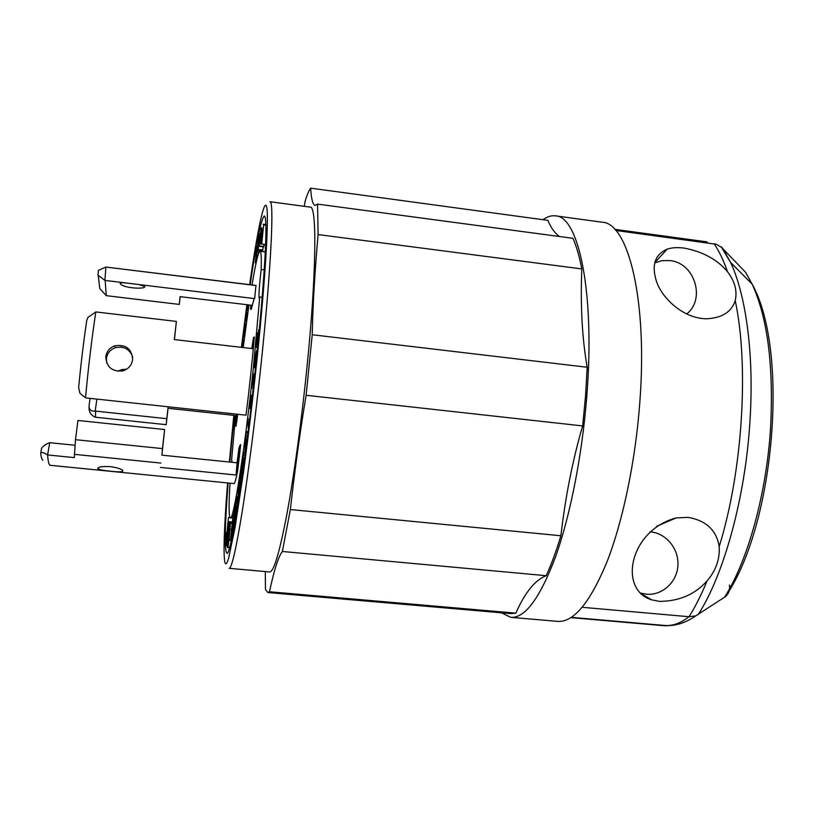 <?xml version="1.0" encoding="UTF-8"?>
<svg xmlns="http://www.w3.org/2000/svg" width="814" height="814" viewBox="0 0 814 814"><rect width="100%" height="100%" fill="white"/><g stroke="black" fill="none" stroke-linecap="round" stroke-linejoin="round"><path stroke-width="1.22" d="M252.035 284.951C255.627 263.136 258.292 251.892 260.032 251.221C261.131 251.333 261.518 257.417 261.182 269.465L264.214 269.841M265.313 252.584L264.713 251.821L260.032 251.221M248.942 304.955L243.203 347.547M241.911 463.034L238.868 496.296L242.246 463.074M230.179 483.262L229.782 486.762C228.703 506.664 228.907 517.043 230.372 517.897C233.425 521.459 244.922 448.931 253.286 368.589L259.717 296.968L262.159 297.263M231.502 536.314L233.089 515.079L230.413 540.669L232.601 519.82L231.318 537.047L232.234 536.385M233.089 515.079L233.679 515.13M251.475 395.573L249.979 408.486L251.475 395.573L252.381 395.675M89.041 407.438L89.041 408.028C89.062 412.25 91.107 415.303 95.157 417.185L166.188 424.684L166.789 418.691L95.197 411.07L96.876 399.114M251.353 395.217L252.421 395.339M249.979 408.486L250.885 408.577M228.103 483.058C224.766 526.821 224.338 550.203 226.821 553.215C230.576 558.099 245.167 466.788 255.871 363.858C260.358 320.777 263.39 285.307 264.977 257.448L265.466 247.843C266.351 226.74 265.974 216.117 264.326 215.985C261.233 218.417 256.512 241.331 250.163 284.717M234.228 415.405L229.813 462.067M247.334 304.762L241.839 347.395M231.318 537.047L232.082 537.118M248.199 427.828L247.883 418.884L248.555 427.869M265.822 223.311L265.486 224.511M269.668 571.947C273.718 572.028 279.416 552.96 286.782 514.743C293.885 476.689 301.536 421.214 306.949 367.511C316.544 273.351 317.012 205.25 310.236 207.122L269.922 201.74C274.318 199.532 271.235 267.653 261.263 362.301C255.616 416.28 248.463 472.11 242.379 510.47C236.131 548.992 231.715 568.284 229.151 568.335L269.668 571.947M231.929 462.281L231.868 460.276M226.587 532.203L225.977 539.733L226.719 535.327L228.48 517.45L226.994 532.244M230.596 539.947L231.451 540.018M246.947 312.576L245.909 321.052L246.947 312.576L247.822 312.688M257.6 337.434L256.329 345.207L257.539 332.895L256.074 347.527L258.384 335.266L258.587 329.914L257.997 337.484M237.617 492.816L239.021 484.106L237.027 506.247L239.377 480.911L237.719 491.168L238.136 492.867M246.306 431.522L244.454 445.634L246.042 434.534L244.749 452.767L246.347 440.232L245.004 450.437L246.306 431.522L248.077 431.705M227.401 545.197L228.134 536.63L227.401 545.197M238.41 496.225L239.204 496.326M242.501 460.327L242.114 467.582L243.274 460.805L241.931 475.05L243.6 457.997L242.369 465.282L242.633 460.215L243.864 452.879L242.501 460.327M257.356 334.971L258.272 335.083M257.539 332.895L258.435 332.997M245.909 321.052L246.652 321.133M246.927 313.512L247.7 313.604M243.6 457.997L244.668 458.109M226.648 543.213L228.632 523.738L226.648 543.213M229.355 523.494L227.259 547.435L229.355 523.494L230.331 523.585M229.253 523.392L230.352 523.494M235.958 508.241L234.371 522.313L236.314 505.83L235.511 509.422L235.795 504.304L236.884 499.094L236.864 496.744L235.673 504.354L235.277 511.66L235.989 508.241M244.088 336.691L245.116 323.931L244.576 336.742M245.309 326.729L245.889 326.801M245.116 323.931L246.255 324.064M229.711 523.86L230.25 523.911M254.385 365.354L254.568 360.704L256.288 352.818L254.385 365.354M244.475 446.54L245.045 446.601M244.933 326.424L244.302 334.513L244.933 326.424M236.314 505.83L236.955 505.891M232.916 525.671L234.656 509.361L233.374 525.722M243.59 455.006L245.065 455.158M243.864 452.879L245.34 453.032M230.413 540.669L231.278 540.75M252.299 384.005L253.012 377.543L253.449 380.413L252.299 384.005M254.151 367.653L256.196 357.265L256.552 350.478L254.416 360.989L254.07 367.755L255.454 367.796M246.347 440.232L246.998 440.303M227.259 547.435L229.528 547.649M261.182 269.465C259.239 286.406 258.577 295.95 259.198 298.087L259.717 296.968M234.798 511.131L234.9 507.142L233.73 514.611L232.611 530.759L235.195 511.172M229.039 539.926L230.454 523.28L227.991 546.988L229.039 539.926L230.474 540.058M243.05 346.092L243.06 340.028L243.386 346.133M226.465 545.645L228.856 521.662L226.719 538.196L226.302 544.454L226.994 545.695M252.808 376.251L251.526 388.013L253.887 379.09L253.073 373.88L252.808 376.251M229.07 522.842L232.163 523.137M253.073 373.88L254.782 374.064M236.66 414.163L236.304 415.618L168.071 408.292L166.188 424.684M168.203 406.797L168.071 408.292M234.534 415.435L234.432 416.432L235.48 416.544M239.377 480.911L240.191 480.993M234.432 416.432L234.778 415.455M228.724 536.884L229.243 536.935M243.06 340.028L244.139 340.16M233.191 428.978L234.208 426.088L233.435 428.042L235.083 417.175L233.191 428.978M247.883 418.884L249.633 419.078M235.409 516.564L235.928 516.615M236.64 500.63L237.281 500.691M236.884 499.094L237.434 499.155M234.371 522.313L234.931 522.364M236.304 415.618L235.388 425.559L237.006 414.204M235.582 415.547L231.573 460.246M237.088 462.81L236.029 475.02L236.905 470.736L237.668 470.818L240.71 444.597L238.94 447.965L237.088 462.81L161.894 455.148L164.621 429.548L77.961 420.462L75.468 439.682L162.464 448.606L164.621 429.548M237.668 470.818C236.111 478.744 234.92 482.997 234.106 483.577L49.99 465.282C48.84 464.601 48.036 461.151 47.588 454.934L49.776 442.694L74.827 445.248M176.394 321.418L174.308 339.58L252.513 348.626L253.5 337.545L254.344 336.945C252.198 361.955 249.42 388.024 246.011 415.171L85.511 397.883C88.339 367.267 91.779 338.614 95.818 311.935L176.394 321.418L174.43 339.591M255.952 285.429L254.64 298.616L104.904 280.403L105.891 267.053L255.952 285.429M250.844 305.189L250.519 309.055L251.17 309.483L254.172 298.555M235.388 425.559L236.019 426.261L237.698 414.275M251.526 388.013L253.225 388.197M262.312 229.467L261.111 241.3L262.637 229.507M262.749 229.294L260.918 242.989L263.003 229.324M255.321 262.912L256.868 246.652L255.321 262.912L256.084 263.014M256.247 258.211L257.163 258.323M256.868 246.652L257.539 246.744M256.379 256.797L257.519 256.949M256.603 256.491L258.964 236.467L256.603 256.491L257.611 256.624M257.468 252.594L258.862 252.778M258.18 240.924L258.913 241.015M257.478 248.229L258.262 248.331M261.701 251.434L261.793 250.447M257.611 251.109L259.686 251.373M259.666 233.506L258.119 249.979L259.961 233.547M258.262 249.44L262.8 250.02L263.156 246.805M258.119 249.979L262.647 250.559L262.8 250.02M259.178 246.296L261.182 228.032L259.178 246.296L263.746 246.876L264.092 244.454M261.182 228.032L261.854 228.113M259.29 245.95L263.868 246.54M261.691 227.727L260.104 243.946L261.894 227.747M260.195 243.752L261.701 243.946M260.104 243.946L264.784 244.424M263.675 224.389L261.732 244.027L263.675 224.389L265.873 224.674M263.614 224.267L265.873 224.562M263.95 224.918L265.883 225.173M264.021 225.061L265.893 225.305M261.732 244.027L265.598 244.526M248.331 304.884L247.639 310.48M247.517 310.47L248.402 304.894M247.771 304.823L247.649 306.349L247.843 304.823M247.649 306.349L248.189 306.42M233.048 430.423L234.137 430.535M75.468 439.682L74.318 457.621L47.802 454.955M236.905 470.736L239.876 445.268M110.775 471.235C104.538 470.685 100.346 469.943 98.199 468.986L97.711 468.437C98.28 466.849 102.442 466.249 110.216 466.636C116.443 467.47 120.564 468.681 122.588 470.258C123.82 471.967 119.892 472.293 110.775 471.235M42.877 460.236C41.931 459.676 41.209 457.387 40.7 453.388C41.117 451.882 43.407 452.401 47.588 454.934M40.781 452.879L41.422 449.013C41.982 446.805 44.699 444.688 49.573 442.674L49.776 442.694M161.894 455.148L162.464 448.606M236.029 475.02L160.48 467.44M95.818 311.935L87.912 317.46L86.732 320.533C83.608 341.677 80.912 364.051 78.632 387.657L79.955 393.274L85.511 397.883M253.5 337.545L251.77 348.545M106.726 363.075L106.4 358.414C107.255 353.184 110.216 349.633 115.293 347.751C123.83 345.93 129.619 348.972 132.651 356.858M132.631 359.635C131.705 365.272 128.47 369.007 122.914 370.848C112.149 371.947 106.441 367.195 105.8 356.603C106.665 351.333 109.656 347.731 114.784 345.818C125.895 344.19 131.848 348.799 132.631 359.635M250.519 309.055L251.312 305.25L180.047 296.632L179.294 304.426L180.189 296.652M125.621 282.916C121.968 282.57 120.146 282.763 120.146 283.486L120.594 284.106C123.626 288.044 145.523 289.631 144.79 286.477L138.736 284.513M179.294 304.426L106.278 295.665L105.159 280.433M105.891 267.053L98.433 270.38L97.945 275.122L104.904 280.403M106.278 267.104L256.166 285.582M106.278 295.665L99.796 288.563L98.219 275.386M168.152 406.797L166.789 418.691M122.131 347.273L120.309 347.069M237.149 420.309L236.508 419.607M126.648 369.18L121.062 369.719L118.03 371.296M123.514 370.675L121.5 371.164M95.197 411.07C91.137 411.487 89.082 409.737 89.041 405.82L90.069 398.382M267.847 592.541L269.495 591.758C274.104 570.024 278.398 556.603 282.377 551.475L546.194 575.691C535.113 579.985 524.999 592.47 515.852 613.146L510.938 613.624L267.847 592.541L265.476 589.499L265.293 571.56M282.377 551.475L290.354 509.544L560.887 535.754C565.455 496.448 572.72 459.829 582.651 425.926L585.52 396.316L587.189 367.246C582.152 338.41 580.351 305.637 581.796 268.925C579.395 256.379 576.454 246.174 572.944 238.319L317.552 204.111L318.101 234.564C314.764 272.232 312.81 305.626 312.23 334.747L587.189 367.246M312.23 334.747L306.135 395.278C300.193 430.82 294.933 468.905 290.354 509.544M304.233 206.318L305.24 200.834C307.193 194.597 308.994 190.374 310.643 188.156C311.304 199.145 312.82 204.904 315.201 205.423L317.552 204.111M310.643 188.156L547.893 220.37C551.088 228.062 554.975 233.445 559.554 236.528M318.101 234.564L581.796 268.925M306.135 395.278L582.651 425.926M546.194 575.691C551.322 564.519 556.216 551.2 560.887 535.754M269.495 591.758L515.852 613.146M501.363 612.789L510.816 617.338C524.959 618.345 539.835 598.28 555.433 557.142C570.166 516.045 582.214 455.26 586.813 395.899C595.176 292.002 578.469 215.883 555.463 215.852C551.383 215.364 547.232 216.646 542.999 219.699M510.816 617.338L557.814 621.397C573.738 622.384 590.14 602.502 607.02 561.762C622.934 521.052 635.541 460.856 639.845 401.984C647.751 298.728 627.899 222.649 602.034 222.202L555.463 215.852M664.936 625.783L570.929 617.623L664.387 625.742M669.016 625.579L665.119 625.803M582.244 607.295L689.051 616.727L695.716 615.872C685.581 622.944 675.437 626.149 665.272 625.508L571.357 617.348M695.716 615.872L725.345 596.703C728.734 593.813 730.097 589.926 729.436 585.042M724.521 597.303C747.842 560.897 766.768 493.213 770.665 426.333C773.636 364.876 767.449 317.47 752.126 284.096L745.492 272.181L721.916 247.761M615.791 230.474L716.361 244.281L722.557 248.026L730.575 262.413L721.214 246.795M665.089 625.498C672.751 626.037 680.738 623.107 689.051 616.727L689.051 616.727C695.36 606.684 701.373 594.729 707.091 580.87C715.933 570.522 719.963 559.116 719.179 546.652C716.605 530.372 706.277 520.614 688.196 517.378L676.119 517.938C629.649 530.179 617.897 589.621 651.648 599.826L659.36 601.363C679.029 601.343 694.942 594.515 707.091 580.87M701.719 318.467L705.596 318.783C721.53 318.315 731.399 312.271 735.225 300.661C737.413 290.903 734.839 281.268 727.502 271.754C717.358 259.544 702.869 251.648 684.035 248.077C677.228 247.232 671.591 247.609 667.124 249.206C654.822 254.538 651.302 265.333 656.562 281.583C661.782 297.222 680.585 315.842 701.719 318.467M686.629 313.99C705.992 299.104 694.566 262.708 669.922 260.592L662.128 260.653L654.741 262.881M640.455 593.06L646.245 594.2C662.108 595.746 676.892 582.366 677.899 565.75C679.151 549.165 666.432 533.333 650.671 531.898L650.01 531.837M95.523 417.236L95.564 411.121M227.594 483.007C222.924 541.432 222.558 578.439 228.622 558.272L235.093 527.269L243.528 471.855C248.168 437.617 252.564 401.109 256.705 362.342C265.293 280.525 269.058 217.084 266.697 207.051C264.357 196.662 257.204 231.817 249.654 284.656M246.876 304.711L241.432 347.344M233.822 415.354L229.355 462.026M238.899 487.057L239.662 487.138M233.628 516.87L234.208 516.921M246.327 432.855L247.914 433.028M254.884 365.954L255.637 366.035M246.164 435.734L247.558 435.887M230.138 529.232L231.542 529.365M228.897 521.764L232.275 522.079M255.484 354.701L256.288 354.792M239.224 483.394L239.977 483.465M74.257 454.324L160.897 463.074M239.54 456.522L238.767 456.44M698.147 614.641C723.819 574.999 745.38 497.619 749.969 421.042C754.242 355.342 746.123 295.441 730.575 262.413L752.126 284.096C789.621 350.956 774.46 526.658 725.345 596.703M727.502 271.754C723.565 260.429 719.118 251.119 714.153 243.813L716.361 244.281M719.179 546.652C742.694 471.143 749.195 365.618 735.225 300.661M258.028 342.653L257.224 342.562M245.37 452.828L244.749 452.767M235.409 507.193L234.9 507.142M232.132 523.443L230.454 523.28M232.275 521.988L228.856 521.662M244.678 452.37L243.773 452.279M229.67 547.14L227.991 546.988M233.353 530.83L232.611 530.759M237.698 496.825L236.864 496.744M247.873 312.362L247.364 312.301M98.199 468.986L98.372 467.623M121.439 371.174L121.062 369.719M614.763 229.345L707.163 241.89M120.737 282.926L120.594 284.106M226.567 539.784L225.977 539.733M242.826 467.653L242.114 467.582M255.443 367.908L254.07 367.755M259.269 329.884L258.659 329.812M230.372 517.897L232.672 518.111M237.637 506.308L237.027 506.247M263.604 224.298L263.095 224.237M230.016 517.602L228.48 517.45M257.244 350.559L256.552 350.478M114.784 345.818L115.293 347.751M257.529 347.69L256.074 347.527M654.792 262.657L667.124 249.206M641.025 593.62L651.638 599.826M656.776 526.261L676.119 517.938"/></g></svg>
